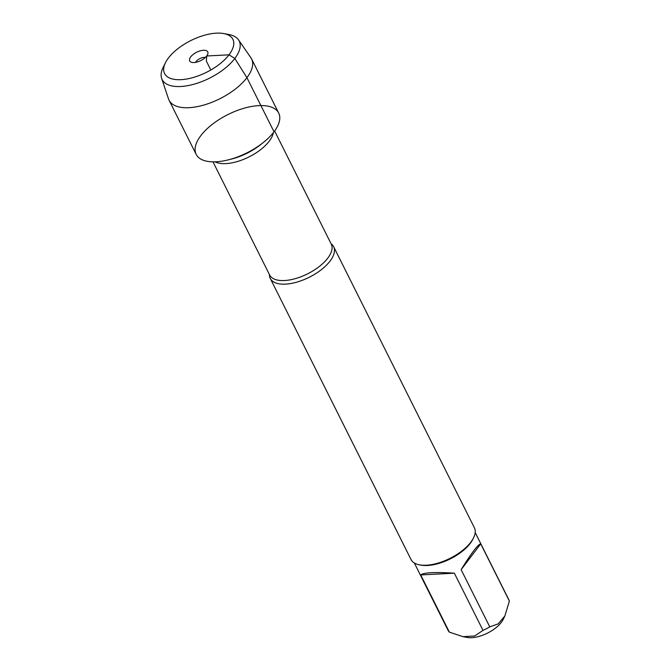 <?xml version="1.0" encoding="UTF-8"?>
<svg xmlns="http://www.w3.org/2000/svg" width="671" height="671" viewBox="0 0 671 671"><rect width="100%" height="100%" fill="white"/><g stroke="black" fill="none" stroke-linecap="round" stroke-linejoin="round"><path stroke-width="1.01" d="M331.055 243.707A35.437 16.414 153.4 0 1 333.638 246.693A35.437 16.414 153.4 0 1 330.057 261.078A35.437 16.414 153.4 0 1 297.094 282.055A35.437 16.414 153.4 0 1 270.262 278.431A35.437 16.414 153.4 0 1 269.423 274.573M274.028 131.793A46.148 21.38 -26.6 0 0 254.779 105.993A46.148 21.38 -26.6 0 0 197.173 141.497A46.148 21.38 -26.6 0 0 228.593 159.79A46.148 21.38 -26.6 0 0 263.611 142.26A46.148 21.38 -26.6 0 0 274.028 131.793L246.928 77.677L234.825 58.478L229.021 54.812L206.71 55.987L206.333 61.044L210.82 70.002M270.262 278.431L411.029 559.522A35.437 16.414 -26.6 0 0 419.543 564.856A35.437 16.414 -26.6 0 0 470.816 542.176A35.437 16.414 -26.6 0 0 473.567 537.807A35.437 16.414 -26.6 0 0 474.397 527.792L333.638 246.693M475.194 532.531L508.895 599.84A34.02 15.76 153.4 0 1 509.373 601.065L504.852 616.003L503.166 619.425A23.611 10.937 153.4 0 1 490.442 631.512A23.611 10.937 153.4 0 1 467.167 637.45L463.015 636.678M480.73 543.854C478.071 544.29 471.537 552.896 461.128 569.662L480.73 543.854L509.373 601.065M461.128 569.662L489.771 626.873A34.02 15.76 153.4 0 1 483.003 630.379L474.682 635.982L463.015 636.67L449.369 632.149A34.02 15.76 153.4 0 1 448.06 630.312L414.351 563.003M504.852 616.003L498.134 623.904L489.771 626.873M454.351 573.177C434.724 571.96 423.518 572.556 420.717 574.946L454.351 573.177L483.003 630.379M420.717 574.946L449.369 632.149M419.543 564.856L421.036 565.133A34.02 15.76 -26.6 0 0 470.254 543.359A34.02 15.76 -26.6 0 0 472.896 539.165L473.567 537.807M161.627 78.356L168.53 98.964A46.148 21.38 -26.6 0 0 169.075 100.264L196.167 154.38A46.148 21.38 -26.6 0 0 247.003 152.829A46.148 21.38 -26.6 0 0 278.691 113.055L251.591 58.939A46.148 21.38 -26.6 0 0 250.879 57.731L238.515 39.857A43.087 19.962 153.4 0 1 209.595 78.13A43.087 19.962 153.4 0 1 161.627 78.356A43.087 19.962 153.4 0 1 163.137 67.394L165.452 62.722A38.213 17.706 -26.6 0 0 182.554 79.555A38.213 17.706 -26.6 0 0 226.941 57.329A38.213 17.706 -26.6 0 0 223.703 33.55A38.213 17.706 -26.6 0 0 168.421 58.008A38.213 17.706 -26.6 0 0 165.452 62.722M169.075 100.264A46.148 21.38 -26.6 0 0 219.903 98.721A46.148 21.38 -26.6 0 0 251.591 58.939M223.703 33.55L228.828 34.498A43.087 19.962 153.4 0 1 238.515 39.857M195.521 62.378A6.5 3.011 153.4 0 1 205.41 57.429M190.723 56.834A10.082 4.672 -26.6 0 0 190.757 61.975A10.082 4.672 -26.6 0 0 206.71 55.987A10.082 4.672 -26.6 0 0 207.943 53.37A10.082 4.672 -26.6 0 0 201.485 50.526A10.082 4.672 -26.6 0 0 190.723 56.834M212.984 161.862L269.641 274.993A34.464 15.97 -26.6 0 0 295.726 278.524A34.464 15.97 -26.6 0 0 327.784 258.125A34.464 15.97 -26.6 0 0 331.264 244.135L274.615 130.996M273.365 132.632A34.464 15.97 153.4 0 1 269.222 141.195A34.464 15.97 153.4 0 1 215.039 161.845M228.593 159.79L231.864 158.96A38.364 17.773 -26.6 0 0 260.977 144.374L263.611 142.26"/></g></svg>
